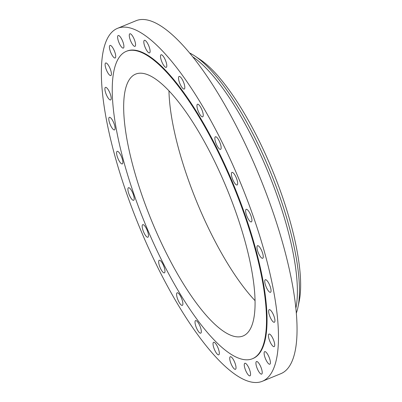 <?xml version="1.0" encoding="UTF-8"?>
<svg xmlns="http://www.w3.org/2000/svg" width="402" height="402" viewBox="0 0 402 402"><rect width="100%" height="100%" fill="white"/><g stroke="black" fill="none" stroke-linecap="round" stroke-linejoin="round"><path stroke-width="0.6" d="M115.696 55.712A6.794 1.965 -112.3 0 0 113.299 48.662A6.794 1.965 -112.3 0 0 109.997 45.411A6.794 1.965 -112.3 0 0 109.46 47.682A6.794 1.965 -112.3 0 0 111.851 54.737A6.794 1.965 -112.3 0 0 115.153 57.983A6.794 1.965 -112.3 0 0 115.696 55.712M203.296 342.152A190.749 55.134 -112.3 0 0 262.33 381.282A190.749 55.134 -112.3 0 0 265.225 254.722A190.749 55.134 -112.3 0 0 176.538 67.471A190.749 55.134 -112.3 0 0 117.51 28.341A190.749 55.134 -112.3 0 0 114.61 154.896A190.749 55.134 -112.3 0 0 203.296 342.152M252.436 358.735L252.984 358.509A166.137 48.019 -112.3 0 0 255.506 248.285A166.137 48.019 -112.3 0 0 178.267 85.189A166.137 48.019 -112.3 0 0 126.851 51.109L126.303 51.335A166.137 48.019 -112.3 0 0 123.781 161.564A166.137 48.019 -112.3 0 0 201.02 324.655A166.137 48.019 -112.3 0 0 252.436 358.735A166.137 48.019 -112.3 0 0 254.958 248.506A166.137 48.019 -112.3 0 0 177.719 85.415A166.137 48.019 -112.3 0 0 126.303 51.335M111.198 72.104A6.794 1.965 -112.3 0 0 108.635 65.637A6.794 1.965 -112.3 0 0 105.686 62.993A6.794 1.965 -112.3 0 0 105.329 66.451A6.794 1.965 -112.3 0 0 107.892 72.918A6.794 1.965 -112.3 0 0 110.841 75.561A6.794 1.965 -112.3 0 0 111.198 72.104M110.65 95.148A6.794 1.965 -112.3 0 0 105.47 87.37A6.794 1.965 -112.3 0 0 105.445 92.158A6.794 1.965 -112.3 0 0 110.625 99.937A6.794 1.965 -112.3 0 0 110.65 95.148M114.078 123.69A6.794 1.965 -112.3 0 0 109.359 117.319A6.794 1.965 -112.3 0 0 109.796 123.509A6.794 1.965 -112.3 0 0 114.515 129.886A6.794 1.965 -112.3 0 0 114.078 123.69M121.303 156.303A6.794 1.965 -112.3 0 0 117.158 151.338A6.794 1.965 -112.3 0 0 118.163 158.946A6.794 1.965 -112.3 0 0 122.314 163.905A6.794 1.965 -112.3 0 0 121.303 156.303M131.977 191.347A6.794 1.965 -112.3 0 0 128.474 187.724A6.794 1.965 -112.3 0 0 130.127 196.673A6.794 1.965 -112.3 0 0 133.63 200.296A6.794 1.965 -112.3 0 0 131.977 191.347M145.549 227.065A6.794 1.965 -112.3 0 0 142.745 224.658A6.794 1.965 -112.3 0 0 142.474 228.492A6.794 1.965 -112.3 0 0 145.092 234.813A6.794 1.965 -112.3 0 0 147.901 237.225A6.794 1.965 -112.3 0 0 148.172 233.386A6.794 1.965 -112.3 0 0 145.549 227.065M161.353 261.667A6.794 1.965 -112.3 0 0 159.247 260.275A6.794 1.965 -112.3 0 0 159.147 264.782A6.794 1.965 -112.3 0 0 162.302 271.45A6.794 1.965 -112.3 0 0 164.408 272.842A6.794 1.965 -112.3 0 0 164.508 268.335A6.794 1.965 -112.3 0 0 161.353 261.667M178.583 293.42A6.794 1.965 -112.3 0 0 177.166 292.797A6.794 1.965 -112.3 0 0 177.262 297.993A6.794 1.965 -112.3 0 0 180.9 304.741A6.794 1.965 -112.3 0 0 182.322 305.364A6.794 1.965 -112.3 0 0 182.222 300.168A6.794 1.965 -112.3 0 0 178.583 293.42M196.387 320.726A6.794 1.965 -112.3 0 0 195.588 320.59A6.794 1.965 -112.3 0 0 195.925 326.494A6.794 1.965 -112.3 0 0 199.95 333.027A6.794 1.965 -112.3 0 0 200.749 333.163A6.794 1.965 -112.3 0 0 200.412 327.258A6.794 1.965 -112.3 0 0 196.387 320.726M213.864 342.223A6.794 1.965 -112.3 0 0 213.603 342.268A6.794 1.965 -112.3 0 0 214.196 348.881A6.794 1.965 -112.3 0 0 218.497 354.881A6.794 1.965 -112.3 0 0 218.758 354.835A6.794 1.965 -112.3 0 0 218.16 348.222A6.794 1.965 -112.3 0 0 213.864 342.223M230.14 356.83A6.794 1.965 -112.3 0 0 231.175 364.051A6.794 1.965 -112.3 0 0 235.451 369.302A6.794 1.965 -112.3 0 0 235.607 369.207A6.794 1.965 -112.3 0 0 234.567 361.986A6.794 1.965 -112.3 0 0 230.296 356.735A6.794 1.965 -112.3 0 0 230.14 356.83M244.396 363.81A6.794 1.965 -112.3 0 0 246.024 371.277A6.794 1.965 -112.3 0 0 249.994 375.835A6.794 1.965 -112.3 0 0 250.431 375.292A6.794 1.965 -112.3 0 0 248.803 367.825A6.794 1.965 -112.3 0 0 244.833 363.267A6.794 1.965 -112.3 0 0 244.396 363.81M255.923 362.82A6.794 1.965 -112.3 0 0 258.009 370.222A6.794 1.965 -112.3 0 0 261.652 374.111A6.794 1.965 -112.3 0 0 262.22 372.83A6.794 1.965 -112.3 0 0 260.134 365.428A6.794 1.965 -112.3 0 0 256.491 361.539A6.794 1.965 -112.3 0 0 255.923 362.82M264.144 353.906A6.794 1.965 -112.3 0 0 266.541 360.961A6.794 1.965 -112.3 0 0 269.837 364.207A6.794 1.965 -112.3 0 0 270.38 361.941A6.794 1.965 -112.3 0 0 267.983 354.886A6.794 1.965 -112.3 0 0 264.682 351.639A6.794 1.965 -112.3 0 0 264.144 353.906M268.636 337.519A6.794 1.965 -112.3 0 0 271.199 343.986A6.794 1.965 -112.3 0 0 274.149 346.63A6.794 1.965 -112.3 0 0 274.506 343.172A6.794 1.965 -112.3 0 0 271.948 336.705A6.794 1.965 -112.3 0 0 268.993 334.057A6.794 1.965 -112.3 0 0 268.636 337.519M269.184 314.475A6.794 1.965 -112.3 0 0 274.37 322.253A6.794 1.965 -112.3 0 0 274.39 317.464A6.794 1.965 -112.3 0 0 269.209 309.686A6.794 1.965 -112.3 0 0 269.184 314.475M265.762 285.928A6.794 1.965 -112.3 0 0 270.481 292.304A6.794 1.965 -112.3 0 0 270.043 286.108A6.794 1.965 -112.3 0 0 265.32 279.737A6.794 1.965 -112.3 0 0 265.762 285.928M258.531 253.315A6.794 1.965 -112.3 0 0 262.682 258.28A6.794 1.965 -112.3 0 0 261.672 250.677A6.794 1.965 -112.3 0 0 257.521 245.712A6.794 1.965 -112.3 0 0 258.531 253.315M247.858 218.276A6.794 1.965 -112.3 0 0 251.361 221.894A6.794 1.965 -112.3 0 0 249.707 212.944A6.794 1.965 -112.3 0 0 246.205 209.326A6.794 1.965 -112.3 0 0 247.858 218.276M234.286 182.558A6.794 1.965 -112.3 0 0 237.095 184.965A6.794 1.965 -112.3 0 0 237.366 181.126A6.794 1.965 -112.3 0 0 234.743 174.805A6.794 1.965 -112.3 0 0 231.934 172.398A6.794 1.965 -112.3 0 0 231.663 176.237A6.794 1.965 -112.3 0 0 234.286 182.558M218.482 147.951A6.794 1.965 -112.3 0 0 220.587 149.348A6.794 1.965 -112.3 0 0 220.688 144.841A6.794 1.965 -112.3 0 0 217.532 138.172A6.794 1.965 -112.3 0 0 215.427 136.775A6.794 1.965 -112.3 0 0 215.326 141.283A6.794 1.965 -112.3 0 0 218.482 147.951M201.251 116.203A6.794 1.965 -112.3 0 0 202.673 116.826A6.794 1.965 -112.3 0 0 202.573 111.625A6.794 1.965 -112.3 0 0 198.935 104.877A6.794 1.965 -112.3 0 0 197.513 104.254A6.794 1.965 -112.3 0 0 197.613 109.455A6.794 1.965 -112.3 0 0 201.251 116.203M183.453 88.892A6.794 1.965 -112.3 0 0 184.247 89.028A6.794 1.965 -112.3 0 0 183.915 83.124A6.794 1.965 -112.3 0 0 179.885 76.596A6.794 1.965 -112.3 0 0 179.091 76.46A6.794 1.965 -112.3 0 0 179.423 82.365A6.794 1.965 -112.3 0 0 183.453 88.892M165.976 67.395A6.794 1.965 -112.3 0 0 166.237 67.355A6.794 1.965 -112.3 0 0 165.639 60.742A6.794 1.965 -112.3 0 0 161.343 54.742A6.794 1.965 -112.3 0 0 161.076 54.783A6.794 1.965 -112.3 0 0 161.674 61.395A6.794 1.965 -112.3 0 0 165.976 67.395M149.7 52.793A6.794 1.965 -112.3 0 0 148.66 45.567A6.794 1.965 -112.3 0 0 144.383 40.321A6.794 1.965 -112.3 0 0 144.228 40.411A6.794 1.965 -112.3 0 0 145.268 47.637A6.794 1.965 -112.3 0 0 149.544 52.888A6.794 1.965 -112.3 0 0 149.7 52.793M135.439 45.808A6.794 1.965 -112.3 0 0 133.811 38.341A6.794 1.965 -112.3 0 0 129.846 33.783A6.794 1.965 -112.3 0 0 129.409 34.331A6.794 1.965 -112.3 0 0 131.037 41.798A6.794 1.965 -112.3 0 0 135.002 46.356A6.794 1.965 -112.3 0 0 135.439 45.808M123.911 46.798A6.794 1.965 -112.3 0 0 121.826 39.401A6.794 1.965 -112.3 0 0 118.188 35.512A6.794 1.965 -112.3 0 0 117.62 36.793A6.794 1.965 -112.3 0 0 119.706 44.195A6.794 1.965 -112.3 0 0 123.344 48.079A6.794 1.965 -112.3 0 0 123.911 46.798M262.33 381.282L280.903 373.659A190.749 55.134 -112.3 0 0 283.797 247.104A190.749 55.134 -112.3 0 0 195.111 59.848A190.749 55.134 -112.3 0 0 136.077 20.718L117.51 28.341M179.443 103.138A141.524 40.904 -112.3 0 0 135.645 74.109A141.524 40.904 -112.3 0 0 133.499 168.006A141.524 40.904 -112.3 0 0 199.297 306.937A141.524 40.904 -112.3 0 0 243.094 335.966A141.524 40.904 -112.3 0 0 245.24 242.069A141.524 40.904 -112.3 0 0 179.443 103.138M168.961 90.832A141.524 40.904 -112.3 0 0 244.577 288.355A141.524 40.904 -112.3 0 0 255.059 300.661M296.334 313.128A147.675 42.682 -112.3 0 0 297.962 307.228L299.209 301.214A142.137 41.084 -112.3 0 0 224.678 84.113A142.137 41.084 -112.3 0 0 200 59.431L194.885 56.024A147.675 42.682 -112.3 0 0 189.583 52.969M297.962 307.228A147.675 42.682 -112.3 0 0 220.527 81.671A147.675 42.682 -112.3 0 0 194.885 56.024M295.872 308.218A147.675 42.682 -112.3 0 0 218.467 82.516A147.675 42.682 -112.3 0 0 192.699 56.788"/></g></svg>
